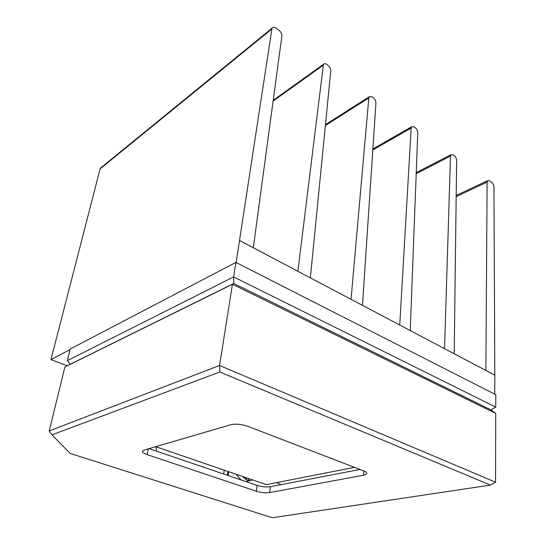 <?xml version="1.0" encoding="UTF-8"?>
<svg xmlns="http://www.w3.org/2000/svg" width="545" height="545" viewBox="0 0 545 545"><rect width="100%" height="100%" fill="white"/><g stroke="black" fill="none" stroke-linecap="round" stroke-linejoin="round"><path stroke-width="0.82" d="M70.06 349.624L50.964 359.591L100.103 168.889L101.281 167.431M67.287 365.763L50.964 359.591M494.812 375.178L493.954 186.983C493.797 185.041 493.014 183.467 491.61 182.275L489.465 180.736L487.496 180.722L487.114 182.091L485.881 370.471L494.812 375.178L494.751 394.151M100.471 168.092L272.221 28.027C273.093 27.005 274.298 27.012 275.838 28.054L278.979 30.295C280.982 31.957 281.949 33.865 281.894 36.018L253.309 247.757L297.883 271.274L323.444 64.337C324.227 63.431 325.29 63.431 326.618 64.344L328.001 65.332C329.848 66.878 330.781 68.704 330.781 70.816L310.357 277.855L351.048 299.328L368.829 97.896L369.19 96.772L371.997 96.778L373.277 97.691C374.994 99.136 375.88 100.886 375.934 102.957L362.459 305.35L399.757 325.024L411.175 128.034L411.55 126.822L414.036 126.828L415.222 127.673C416.823 129.022 417.668 130.711 417.77 132.728L410.242 330.556L444.556 348.664L450.497 156.027L450.879 154.732L453.093 154.739L454.196 155.529C455.688 156.79 456.499 158.418 456.635 160.394L454.21 353.76L485.881 370.471M272.221 28.027L271.901 28.939L100.103 168.889M236.135 262.526L271.901 28.939M354.495 467.338L266.355 484.634L155.747 446.675M249.303 478.789L247.539 480.152M247.341 478.115L245.189 478.946M244.746 477.222L243.22 477.066M240.924 479.886L236.169 474.279M49.213 430.931L52.034 434.828L70.107 453.413L272.316 517.75L490.459 485.105L495.548 482.182L495.739 413.417L232.436 284.265L64.903 366.996L49.213 430.931L219.567 365.477L495.548 482.182M490.459 485.105L219.812 371.997L219.567 365.477L232.436 284.265L233.771 283.468L490.875 409.867L495.752 407.129L495.786 394.682L235.903 262.404L70.216 349.004L67.369 360.62L233.601 276.915L235.903 262.404M219.812 371.997L52.034 434.828M256.382 491.243C261.144 492.66 265.565 493.102 269.652 492.571L363.549 475.24L366.676 473.816C367.16 472.849 366.172 471.868 363.699 470.873L247.423 426.197C241.285 424.153 235.726 423.663 230.746 424.725L143.969 450.122L142.497 451.015C142.061 452.18 143.628 453.385 147.184 454.639L256.382 491.243L257.131 485.397C261.879 486.828 266.287 487.264 270.361 486.705L360.02 469.463M149.037 448.637L257.131 485.397M64.903 366.996L233.771 283.468L70.101 364.326L67.369 360.62M495.739 413.417L490.875 409.867L233.771 283.468L233.601 276.915L495.752 407.129M224.247 470.185L223.682 474.021M227.374 475.281L227.926 471.452M156.694 451.24L155.904 446.73M252.71 479.954L245.747 481.528M281.125 484.641L276.656 482.618M252.458 479.866C248.936 481.276 245.734 480.172 242.838 476.568M228.164 475.547L228.716 471.718M228.076 471.5L227.524 475.329M487.114 182.091L456.179 196.602M450.497 156.027L416.21 173.732M444.556 348.664L454.21 353.76M411.175 128.034L372.807 149.964M399.757 325.024L410.242 330.556M368.829 97.896L325.379 125.561M351.048 299.328L362.459 305.35M239.616 240.536L253.309 247.757M297.883 271.274L310.357 277.855M323.096 65.346L273.106 101.098M270.361 486.705L269.652 492.571M363.862 470.941L363.549 475.24M148.274 448.862L147.184 454.639M487.496 180.722L456.192 195.444M450.879 154.732L416.251 172.656M411.55 126.822L372.869 148.969M369.19 96.772L325.467 124.669M323.444 64.337L273.215 100.307M366.737 472.965L366.676 473.816"/></g></svg>
